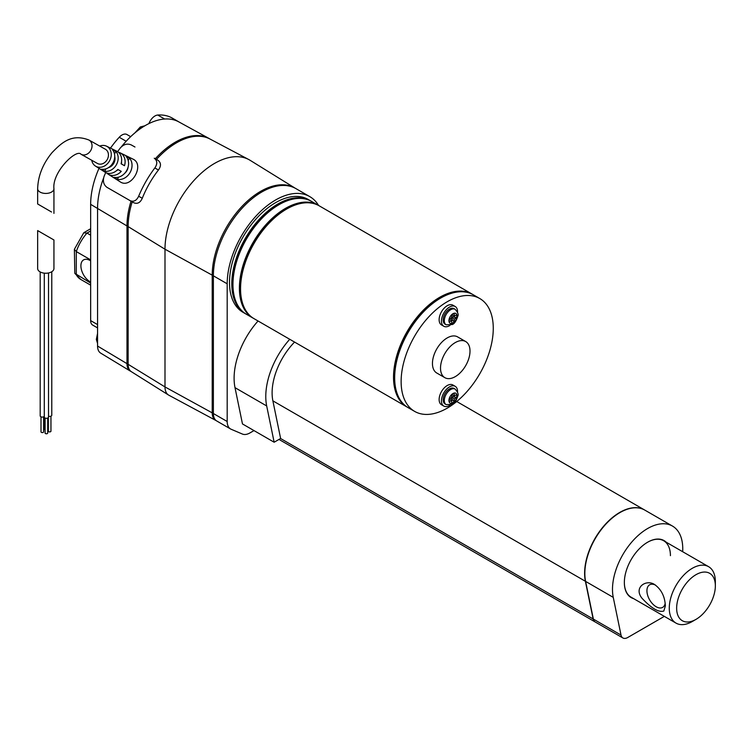 <?xml version="1.0" encoding="UTF-8"?>
<svg xmlns="http://www.w3.org/2000/svg" width="753" height="753" viewBox="0 0 753 753"><rect width="100%" height="100%" fill="white"/><g stroke="black" fill="none" stroke-linecap="round" stroke-linejoin="round"><path stroke-width="1.13" d="M148.915 123.596A9.77 5.647 -60 0 1 157.754 115.04A67.666 39.071 -60 0 1 172.333 118.127L179.035 121.995M97.561 327.903L92.675 325.08A9.77 5.647 -60 0 1 90.652 320.609L90.652 204.355A67.666 39.071 -60 0 1 99.01 168.333M110.493 148.106A67.666 39.071 -60 0 1 119.247 137.262A9.77 5.647 -60 0 1 126.909 134.505L130.664 136.669M121.487 146.684A67.666 39.071 -60 0 1 126.156 141.253A67.666 39.071 -60 0 1 164.662 119.021A67.666 39.071 -60 0 1 178.819 121.882L209.136 138.514A68.419 39.504 -60 0 1 210.125 139.098M130.947 371.398L130.937 371.398A16.293 9.403 -60 0 1 130.25 371.05L100.686 353.11A15.54 8.97 -60 0 1 97.561 346.051L97.561 208.346A67.666 39.071 -60 0 1 103.547 178.122M130.25 371.05A16.293 9.403 -60 0 1 126.984 363.652L126.984 225.947A68.419 39.504 -60 0 1 131.031 201.211M155.306 158.751A68.419 39.504 -60 0 1 209.136 138.514M90.652 285.152L80.74 279.429A32.577 18.806 -60 0 1 76.298 274.779L76.298 251.587A32.577 18.806 -60 0 1 86.99 233.072L83.724 232.828L74.387 249.29L76.298 251.587L90.652 259.879M90.652 283.072L74.801 273.32L74.387 249.29M90.652 230.955L86.99 233.072L90.652 235.181M90.652 260.849A13.036 7.521 -120 0 0 83.602 259.879A13.036 7.521 -120 0 0 80.9 265.847A13.036 7.521 -120 0 0 90.652 282.093M253.996 430.594L249.93 432.937A16.293 9.403 -60 0 1 242.372 434.039L231.152 429.257A16.293 9.403 -60 0 1 230.569 428.965L216.742 420.983A16.293 9.403 -60 0 1 213.372 413.529L213.372 275.824A68.419 39.504 -60 0 1 243.238 206.971A68.419 39.504 -60 0 1 295.957 188.636L309.775 196.618A68.419 39.504 -60 0 1 318.585 205.475M230.569 428.965A16.293 9.403 -60 0 1 227.19 421.501L227.19 283.796A68.419 39.504 -60 0 1 257.055 214.944A68.419 39.504 -60 0 1 309.775 196.618M245.873 313.954A65.163 37.622 -60 0 1 245.29 313.625A65.163 37.622 -60 0 1 245.29 238.39A65.163 37.622 -60 0 1 310.452 200.769A65.163 37.622 -60 0 1 311.027 201.107M245.29 313.625L242.993 312.297A65.163 37.622 -60 0 1 242.993 237.063A65.163 37.622 -60 0 1 308.146 199.441L310.452 200.769M253.479 318.34A65.163 37.622 -60 0 1 252.895 318.02A65.163 37.622 -60 0 1 252.895 242.777A65.163 37.622 -60 0 1 318.058 205.155A65.163 37.622 -60 0 1 318.623 205.503M252.895 318.02L246.447 314.293A65.163 37.622 -60 0 1 246.447 239.059A65.163 37.622 -60 0 1 311.601 201.437L318.058 205.155M407.599 407.326A65.163 37.622 -60 0 1 407.015 406.996A65.163 37.622 -60 0 1 407.015 331.762A65.163 37.622 -60 0 1 472.178 294.141A65.163 37.622 -60 0 1 472.743 294.479M407.015 406.996L254.053 318.679A65.163 37.622 -60 0 1 254.043 243.445A65.163 37.622 -60 0 1 319.206 205.823L472.178 294.141M447.197 408.164A65.163 37.622 -60 0 1 414.621 411.383A65.163 37.622 -60 0 1 414.621 336.149A65.163 37.622 -60 0 1 479.774 298.527A65.163 37.622 -60 0 1 489.761 350.738A65.163 37.622 -60 0 1 447.197 408.164M414.621 411.383L408.164 407.665A65.163 37.622 -60 0 1 408.164 332.421A65.163 37.622 -60 0 1 473.326 294.8L479.774 298.527M455.264 376.641A20.849 12.039 -60 0 1 444.835 377.667A20.849 12.039 -60 0 1 444.835 353.59A20.849 12.039 -60 0 1 465.683 341.551A20.849 12.039 -60 0 1 468.884 358.259A20.849 12.039 -60 0 1 455.264 376.641M444.835 377.667L436.768 373.017A20.849 12.039 -60 0 1 436.768 348.94A20.849 12.039 -60 0 1 457.626 336.902L465.683 341.551M240.555 288.183A63.534 36.681 -60 0 1 286.046 209.39M278.441 205.004A63.534 36.681 120 0 0 232.95 283.796M394.676 377.159A63.534 36.681 -60 0 1 440.166 298.367M449.974 405.208A11.399 6.579 -60 0 1 443.799 406.065L441.493 404.738A11.399 6.579 -60 0 1 441.493 391.569A11.399 6.579 -60 0 1 452.901 384.981L455.198 386.317A11.399 6.579 -60 0 1 457.56 391.532A11.399 6.579 -60 0 1 457.551 392.087M449.974 325.409A11.399 6.579 -60 0 1 443.799 326.256L441.493 324.929A11.399 6.579 -60 0 1 441.493 311.761A11.399 6.579 -60 0 1 452.901 305.181L455.198 306.509A11.399 6.579 -60 0 1 457.56 311.733A11.399 6.579 -60 0 1 457.551 312.288M443.799 326.256A11.399 6.579 -60 0 1 443.799 313.097A11.399 6.579 -60 0 1 455.198 306.509M443.799 406.065A11.399 6.579 -60 0 1 443.799 392.897A11.399 6.579 -60 0 1 455.198 386.317M446.171 324.807L445.023 324.148A8.961 5.177 -60 0 1 445.023 313.803A8.961 5.177 -60 0 1 453.984 308.626L455.132 309.295A8.961 5.177 -60 0 0 446.171 314.462A8.961 5.177 -60 0 0 446.171 324.807L452.28 324.524C454.332 323.875 456.177 321.117 457.815 316.232C458.718 314.613 457.824 312.297 455.132 309.295M446.171 404.615L445.023 403.947A8.961 5.177 -60 0 1 445.023 393.603A8.961 5.177 -60 0 1 453.984 388.426L455.132 389.094A8.961 5.177 -60 0 0 446.171 394.271A8.961 5.177 -60 0 0 446.171 404.615L452.28 404.333C454.332 403.683 456.177 400.916 457.815 396.031C458.718 394.412 457.824 392.097 455.132 389.094M451.687 323.498L454.219 322.039L454.219 319.112L456.76 317.653L456.76 314.726L454.219 316.185L454.219 313.257L451.687 314.726L451.687 317.653L449.155 319.112L449.155 322.039L451.687 320.571L451.687 323.498M451.687 403.307L454.219 401.838L454.219 398.911L456.76 397.452L456.76 394.525L454.219 395.993L454.219 393.066L451.687 394.525L451.687 397.452L449.155 398.911L449.155 401.838L451.687 400.38L451.687 403.307M449.155 319.112L451.687 320.571M450.915 318.095L454.219 322.039M451.687 317.653L454.219 319.112M456.76 317.653L451.687 316.759M451.687 314.726L454.219 316.185M449.155 398.911L451.687 400.38M450.915 397.895L454.219 401.838M451.687 397.452L454.219 398.911M456.76 397.452L451.687 396.558M451.687 394.525L454.219 395.993M644.7 510.045A49.679 28.689 120 0 0 644.587 509.979A49.679 28.689 120 0 0 602.984 527.025A49.679 28.689 120 0 0 585.382 581.269L593.138 618.966A9.77 5.647 120 0 0 595.011 621.874A9.77 5.647 120 0 0 595.124 621.931M619.86 512.633A49.359 28.501 120 0 0 584.846 573.287M682.67 551.714A49.679 28.689 120 0 0 672.467 526.065L644.822 510.11A49.679 28.689 120 0 0 603.219 527.156A49.679 28.689 120 0 0 585.608 581.401L593.373 619.098A9.77 5.647 120 0 0 595.246 622.006L622.891 637.96A9.77 5.647 120 0 0 627.776 637.48L664.344 616.368M672.467 526.065A49.679 28.689 120 0 0 630.863 543.12A49.679 28.689 120 0 0 613.253 597.364L621.018 635.061A9.77 5.647 120 0 0 622.891 637.96M670.424 555.658A32.577 18.806 120 0 0 663.675 540.748A32.577 18.806 120 0 0 647.505 542.292M624.35 582.398A32.577 18.806 120 0 0 631.099 597.176L676.025 623.117A32.577 18.806 -60 0 1 671.027 597.007A32.577 18.806 -60 0 1 692.308 568.299A32.577 18.806 -60 0 1 708.601 566.68A32.577 18.806 -60 0 1 715.35 581.598L715.35 585.853A27.362 15.804 -60 0 1 695.998 619.371A27.362 15.804 -60 0 1 676.646 608.198A27.362 15.804 -60 0 1 695.998 574.68A27.362 15.804 -60 0 1 715.35 585.853M666.217 542.216A32.906 18.994 120 0 0 647.618 542.226L647.618 542.226A32.906 18.994 120 0 0 624.35 582.53A32.906 18.994 120 0 0 633.64 598.644M294.564 342.069A49.679 28.689 120 0 0 272.878 400.85L280.624 438.491L274.148 442.227L242.475 423.939L235.011 387.663A58.64 33.857 -60 0 1 258.063 320.994M274.148 442.227L266.684 405.952A58.64 33.857 -60 0 1 289.736 339.283M216.186 420.616L216.177 420.607A16.293 9.403 -60 0 1 215.734 420.4A16.293 9.403 -60 0 1 212.214 412.86L212.214 275.156A68.419 39.504 -60 0 1 242.457 205.908A68.419 39.504 -60 0 1 295.374 188.316L250.156 160.333A70.048 40.446 -60 0 0 248.782 159.542A70.048 40.446 -60 0 0 195.074 179.252A70.048 40.446 -60 0 0 164.992 249.215L128.132 226.606A68.419 39.504 -60 0 1 132.189 201.86M215.734 420.4L168.86 395.212A17.921 10.344 -60 0 1 168.512 395.014L131.333 371.671A16.293 9.403 -60 0 1 128.132 364.311L128.132 226.606M156.455 159.42A68.419 39.504 -60 0 1 209.974 139.013L248.782 159.542M168.512 395.014A17.921 10.344 -60 0 1 164.992 386.929L164.992 249.215L212.214 275.156M118.325 152.191A12.246 9.996 119.3 0 1 120.122 152.821L132.782 159.024C145.414 164.342 131.126 189.718 120.047 181.737L108.15 174.159A12.246 9.996 119.3 0 1 106.672 172.955M91.744 160.267A11.399 9.309 -60.7 0 0 95.471 166.084A11.399 9.309 -60.7 0 0 95.753 166.253A11.399 9.309 -60.7 0 0 109.627 160.728A11.399 9.309 -60.7 0 0 106.615 146.214A11.399 9.309 -60.7 0 0 99.716 146.063M117.327 179.346A12.66 10.344 -60.7 0 0 130.053 172.569A12.66 10.344 -60.7 0 0 129.478 158.102L126.09 156.455A12.453 10.166 119.3 0 1 126.626 170.639A12.453 10.166 119.3 0 1 114.155 177.322L117.327 179.346L118.588 177.153M104.639 171.232L101.467 169.199A11.615 9.478 -60.7 0 0 112.903 162.93A11.615 9.478 -60.7 0 0 112.526 149.847L115.915 151.494A11.822 9.657 119.3 0 1 116.329 164.86A11.822 9.657 119.3 0 1 104.639 171.232L106.013 168.823M120.122 152.821A12.246 9.996 119.3 0 1 124.499 165.707L121.064 163.778A12.029 9.827 -60.7 0 0 116.743 151.174L106.615 146.214M95.471 166.084L104.987 172.136A12.029 9.827 -60.7 0 0 117.826 169.434L121.261 171.364A12.246 9.996 119.3 0 1 108.15 174.159M129.478 158.102L128.17 160.389M124.574 173.425A8.142 6.655 -60.7 0 0 128.057 167.222M115.915 151.494L114.494 153.988M114.72 156.568A8.142 6.655 119.3 0 1 108.536 167.599M118.165 169.623A8.142 6.655 119.3 0 1 116.376 170.79M121.534 161.603A8.142 6.655 119.3 0 1 121.431 163.938L124.499 165.707M97.372 163.42A8.142 6.655 -60.7 0 0 97.429 163.457A8.142 6.655 -60.7 0 0 107.208 159.608A8.142 6.655 -60.7 0 0 105.392 149.245L88.986 140.049A8.142 6.655 -60.7 0 1 90.765 150.478A8.142 6.655 -60.7 0 1 81.023 154.252L97.429 163.457M105.721 172.559A75.752 43.73 120 0 0 104.102 176.296C102.596 181.068 103.547 184.749 106.964 187.337L133.752 202.736C137.404 204.223 140.246 202.736 142.279 198.274A68.739 39.693 -60 0 1 158.45 169.99L154.836 167.966A75.752 43.73 120 0 0 138.656 196.241L142.279 198.274M130.005 200.637C133.657 202.133 136.538 200.674 138.656 196.241M154.836 167.966C157.584 163.89 157.396 160.634 154.261 158.215L158.008 160.314C161.123 162.733 161.274 165.961 158.45 169.99M134.975 147.014L131.229 144.915C127.285 143.249 123.643 144.284 120.273 148.012A75.752 43.73 120 0 0 117.619 151.673M53.943 213.381L53.943 188.73A8.142 4.706 180 0 1 51.552 192.053A8.142 4.706 180 0 1 42.676 193.079A8.142 4.706 180 0 1 37.65 188.73L37.65 203.978L51.552 212.007M53.943 268.539A8.142 4.706 180 0 1 51.552 271.861A8.142 4.706 180 0 1 42.676 272.878A8.142 4.706 180 0 1 37.65 268.539L37.65 230.578L53.943 239.981L53.943 268.539M43.618 429.878A1.299 0.753 0 0 0 43.956 429.737A1.299 0.753 0 0 0 44.333 429.21L44.333 417.322M40.191 271.946L40.191 415.863A2.118 1.224 0 0 0 43.269 416.955A2.118 1.224 0 0 0 44.286 416.305M41.01 416.833L41.01 431.827A1.299 0.753 0 0 0 42.309 432.58A1.299 0.753 0 0 0 43.618 431.827L43.618 416.833M44.286 273.16L44.286 417.068A2.118 1.224 0 0 0 46.404 418.291A2.118 1.224 0 0 0 48.521 417.068A2.118 1.224 0 0 0 48.503 416.88M45.105 418.037L45.105 433.031A1.299 0.753 0 0 0 46.404 433.784A1.299 0.753 0 0 0 47.712 433.031L47.712 418.037M48.521 416.23A2.118 1.224 0 0 0 50.677 416.268A2.118 1.224 0 0 0 51.778 415.195L51.778 271.729M48.371 431.036A1.299 0.753 0 0 0 48.352 431.158A1.299 0.753 0 0 0 49.66 431.911A1.299 0.753 0 0 0 50.959 431.158L50.959 416.155M47.712 429.539A1.299 0.753 0 0 0 48.352 429.389M655.486 585.1A13.036 7.521 -120 0 0 649.632 584.808A13.036 7.521 -120 0 0 649.632 599.859A13.036 7.521 -120 0 0 662.659 607.379A13.036 7.521 -120 0 0 665.191 603.332M695.998 619.371L692.318 621.498A32.577 18.806 -60 0 1 676.025 623.117M663.798 611.05L665.36 605.939C664.908 596.602 661.388 589.514 654.79 584.676C646.545 578.831 633.207 587.274 641.98 598.24C651.449 608.349 658.724 612.613 663.798 611.05M157.754 115.04L164.662 119.021M119.247 137.262L126.156 141.253M90.652 204.355L126.984 225.947M90.652 320.609L97.561 324.59M126.984 363.652L97.561 346.051M144.152 126.212A11.079 6.391 120 0 0 141.95 127.116A11.079 6.391 120 0 0 138.505 130.034M97.561 337.542A11.079 6.391 120 0 0 97.561 342.502M227.19 421.501L213.372 413.529M227.19 283.796L213.372 275.824M452.958 323.037A5.704 3.294 -60 0 1 449.466 318.067A5.704 3.294 -60 0 1 456.45 314.039A5.704 3.294 -60 0 1 452.958 323.037M452.958 402.836A5.704 3.294 -60 0 1 449.466 397.876A5.704 3.294 -60 0 1 456.45 393.838A5.704 3.294 -60 0 1 452.958 402.836M593.138 618.966L280.587 438.519M621.018 635.061L593.373 619.098M613.253 597.364L585.608 581.401M585.382 581.269L272.878 400.85M266.684 405.952L235.011 387.663M212.214 412.86L164.992 386.929L128.132 364.311M158.008 160.314L154.261 158.215M130.118 200.703L133.752 202.736M80.966 154.224A8.142 6.655 -60.7 0 0 81.023 154.252C76.524 148.435 51.966 172.051 53.943 188.73M84.044 232.564L90.652 228.752M80.74 279.429L74.801 273.32M134.881 132.904L140.322 126.956L144.877 125.789M97.561 343.387L96.328 339.443L97.561 333.363M279.005 439.432L595.011 621.874M456.723 401.509L644.587 509.979M37.65 188.73C38.055 175.873 42.836 163.853 51.995 152.69C61.699 142.618 71.704 133.309 88.986 140.049M48.521 272.963L48.521 417.068M48.352 417.548L48.352 431.158M663.675 540.748L708.601 566.68"/></g></svg>
